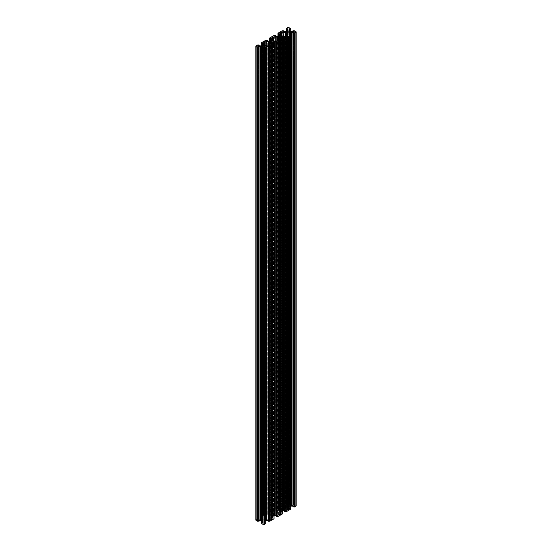 <?xml version="1.0" encoding="UTF-8"?>
<svg xmlns="http://www.w3.org/2000/svg" width="552" height="552" viewBox="0 0 552 552"><rect width="100%" height="100%" fill="white"/><g stroke="black" fill="none" stroke-linecap="round" stroke-linejoin="round"><path stroke-width="0.41" stroke-dasharray="2.76 2.07" d="M266.519 514.595L266.519 40.869L266.519 514.595L267.292 514.112L265.912 514.029L265.912 40.206M257.605 44.974L257.605 518.79L259.081 518.852L259.04 45.899M270.873 515.872A1.449 0.835 0 0 0 272.453 516.051A1.449 0.835 0 0 0 273.35 515.278A1.449 0.835 0 0 0 272.923 514.685A1.449 0.835 0 0 0 271.342 514.505A1.449 0.835 0 0 0 270.445 515.278A1.449 0.835 0 0 0 270.873 515.872M273.088 44.56L273.088 518.383L274.061 518.024L274.061 44.201M261.524 523.468L261.772 48.88M265.857 523.468L265.609 48.88M262.662 520.612A1.449 0.835 0 0 0 264.242 520.791A1.449 0.835 0 0 0 265.139 520.018A1.449 0.835 0 0 0 264.718 519.425A1.449 0.835 0 0 0 263.132 519.246A1.449 0.835 0 0 0 262.241 520.018A1.449 0.835 0 0 0 262.662 520.612M278.912 35.514L278.912 507.44L277.939 507.799L277.939 36.073L277.939 507.799M290.435 28.469L290.476 503.058L290.228 31.195M286.191 28.469L286.143 503.058L286.391 31.195M286.143 503.058L286.143 31.34M279.077 511.131A1.449 0.835 180 0 1 278.65 510.538A1.449 0.835 180 0 1 279.547 509.765A1.449 0.835 180 0 1 281.127 509.951A1.449 0.835 180 0 1 281.554 510.538A1.449 0.835 180 0 1 280.657 511.318A1.449 0.835 180 0 1 279.077 511.131M294.395 30.76L294.395 504.576L292.919 504.638L292.96 31.678M287.281 506.398A1.449 0.835 180 0 1 286.861 505.804A1.449 0.835 180 0 1 287.758 505.032A1.449 0.835 180 0 1 289.338 505.211A1.449 0.835 180 0 1 289.759 505.804A1.449 0.835 180 0 1 288.868 506.577A1.449 0.835 180 0 1 287.281 506.398M293.353 32.865L293.685 506.488L292.96 506.908L292.96 33.092M292.919 506.101L292.94 33.099M290.09 34.748L290.09 506.674L290.476 506.446M279.222 41.02L279.222 514.843A0.814 0.469 180 0 1 278.65 514.975L275.137 514.975A1.159 0.669 180 0 1 274.316 514.781L272.757 513.884L272.757 40.061M279.222 514.843L279.346 514.768A0.814 0.469 0 0 0 279.581 514.436L279.581 512.415A1.159 0.669 0 0 0 279.243 511.939L277.684 511.042L277.684 41.158M272.653 39.992L272.778 510.979A0.814 0.469 180 0 1 273.35 510.841L276.862 510.841A1.159 0.669 180 0 1 277.684 511.042M272.653 511.048A0.814 0.469 0 0 0 272.419 511.38L272.419 513.408A1.159 0.669 0 0 0 272.757 513.884M290.09 31.112L289.869 504.901L289.855 31.002M290.09 504.935L290.731 505.308L290.731 31.485M291.553 31.678L291.553 505.501A1.159 0.669 180 0 1 290.731 505.308M291.553 505.501L292.94 505.501L292.94 31.678M293.353 31.581L293.353 505.404L292.94 505.501M293.353 505.404L293.685 31.388L293.685 505.211M293.685 505.114L292.96 504.694M294.395 504.576L295.9 505.446A0.869 0.504 180 0 1 296.155 505.804M293.353 506.205L292.94 506.101M290.09 506.674L290 34.797M289.869 506.701L289.869 34.873L290 506.695M289.855 506.777L289.172 507.198A1.159 0.669 0 0 0 288.834 507.674L289 508.716L290.476 508.544L290.476 509.254M285.481 511.228L285.481 37.405L285.481 511.228L284.749 511.649L284.749 37.826M285.142 37.598L285.481 511.131M285.142 510.938L284.735 510.841L284.735 37.84M281.886 39.482L281.886 511.407L282.265 511.186M281.886 511.407L281.796 39.537M281.665 511.442L281.665 39.613L281.796 511.435M281.651 511.518L280.968 511.939A1.159 0.669 0 0 0 280.623 512.415L280.795 513.45L282.265 513.284L282.265 513.995M276.531 42.58L276.531 515.582L277.304 515.92L276.545 516.382M273.399 44.381L273.399 516.306L274.061 515.927M273.399 516.306L272.757 516.679L272.757 44.471M272.419 43.332L272.419 517.148A1.159 0.669 180 0 1 272.757 516.679M272.419 517.148L272.419 44.132M272.591 44.367L272.419 517.955M272.591 518.19L272.923 44.56M274.061 518.024L274.061 518.735M268.32 47.313L268.32 520.322L269.1 520.66L268.341 521.122M265.195 49.121L265.195 521.047L265.857 520.66M265.195 521.047L264.553 521.412L264.553 49.204M264.215 521.888L264.215 48.873L264.215 521.888A1.159 0.669 180 0 1 264.553 521.412M264.38 49.107L264.215 522.689M264.38 522.93L264.718 49.3M264.877 49.3L264.718 523.123M264.877 523.123L265.609 522.703M262.497 49.3L262.497 523.123L261.772 522.703M262.497 523.123L262.662 49.3M263 49.107L262.662 523.123M263 522.93L263.166 48.873M263.166 48.065L263.166 522.689M263.166 521.888A1.159 0.669 0 0 0 262.828 521.412L262.828 49.204M262.186 49.121L262.186 521.047L262.828 521.412M262.186 521.047L262.145 49.093L262.145 520.998M262.131 520.915L262 49.011M261.91 48.962L262 520.909M261.91 520.888L261.524 520.66M259.081 520.322L259.06 47.313M258.647 47.079L258.647 520.419L259.06 520.322M258.647 520.419L258.315 46.886L258.315 520.612M258.315 520.702L259.04 521.122L259.04 47.306M255.845 520.018A0.869 0.504 180 0 1 256.1 519.66L256.1 45.844M257.605 518.79L256.1 519.66M258.315 519.328L258.315 45.602L258.315 519.328L259.04 518.908M258.647 45.795L258.315 519.425M258.647 519.618L259.06 519.715L259.06 45.899M260.447 45.899L260.447 519.715L259.06 519.715M260.447 519.715A1.159 0.669 0 0 0 261.268 519.522L261.268 45.699M261.91 45.326L261.91 519.149L261.268 519.522M261.91 519.149L262 45.305M262.145 45.223L262 519.128M262.145 519.039L262.828 518.618A1.159 0.669 0 0 0 263.166 518.149L263 517.107L261.524 517.272L261.524 516.562L263.773 515.327L263.773 41.503M263.808 41.414L263.773 515.327M263.808 515.23L263.842 41.372M265.809 40.234L265.809 514.057L263.842 515.188M266.857 41.062L266.519 514.685M266.857 514.878L267.265 514.975L267.265 41.158M268.658 41.158L268.658 514.975L267.265 514.975M268.658 514.975A1.159 0.669 0 0 0 269.479 514.781L269.479 40.958M270.114 40.593L270.114 514.409L269.479 514.781M270.114 514.409L270.204 40.565M270.349 40.482L270.204 514.388M270.349 514.298L271.032 513.884A1.159 0.669 0 0 0 271.377 513.408L271.204 512.366L269.735 512.539L269.735 511.828L271.977 510.586L271.977 36.77M278.601 35.694L278.601 509.517L277.684 510.041A1.159 0.669 180 0 1 276.862 510.241L275.062 510.145L274.696 509.903L275.496 509.379L274.123 509.289L271.977 510.586M278.601 509.517L279.243 509.144L279.243 35.321M279.581 508.668L279.581 34.852L279.581 508.668A1.159 0.669 180 0 1 279.243 509.144M279.409 35.197L279.581 507.868M279.409 507.633L279.077 35.418M277.98 33.21L277.939 507.088M277.98 507.026L279.947 505.894L279.947 32.071M280.023 32.05L279.947 505.894M280.023 505.867L280.188 32.03M286.805 30.953L286.805 504.776L285.888 505.308A1.159 0.669 180 0 1 285.067 505.501L283.266 505.404L282.9 505.163L283.7 504.638L282.327 504.556L280.188 505.853M286.805 504.776L287.447 504.404L287.447 30.588M287.785 503.935L287.785 30.112L287.785 503.935A1.159 0.669 180 0 1 287.447 504.404M287.62 30.463L287.785 503.127M287.62 502.893L287.281 30.677M287.123 30.774L287.281 502.699M287.123 502.699L286.391 503.12M286.191 502.292L287.695 501.423L287.695 27.6M290.435 502.292L288.924 501.423A0.869 0.504 0 0 0 287.695 501.423M289.503 30.774L289.503 502.699L290.228 503.12M289.503 502.699L289.338 30.677M289 30.463L289.338 502.699M289 502.893L288.834 29.311M288.834 30.112L288.834 503.127M288.834 503.935A1.159 0.669 0 0 0 289.172 504.404L289.172 30.588M289.814 30.953L289.814 504.776L289.172 504.404M286.854 36.418L286.854 510.241A0.814 0.469 0 0 0 287.426 510.103L287.551 510.034A0.814 0.469 0 0 0 287.785 509.703L287.785 507.674A1.159 0.669 0 0 0 287.447 507.198L285.888 506.301L285.888 36.418M280.623 32.823L280.623 506.646A0.814 0.469 180 0 1 280.864 506.308L280.982 506.239A0.814 0.469 180 0 1 281.561 506.101L285.067 506.101A1.159 0.669 180 0 1 285.888 506.301M280.623 506.646L280.623 34.852M282.52 36.225L282.52 510.041L280.968 509.144A1.159 0.669 180 0 1 280.623 508.668M282.52 510.041A1.159 0.669 0 0 0 283.342 510.241L283.342 36.418M286.854 510.241L283.342 510.241M271.377 519.177L271.377 45.354L271.377 519.177A0.814 0.469 180 0 1 271.135 519.508L271.018 519.577A0.814 0.469 180 0 1 270.439 519.715L266.933 519.715A1.159 0.669 180 0 1 266.112 519.522L264.553 518.618L264.553 44.802M271.018 519.577L271.018 45.761L271.032 516.679A1.159 0.669 180 0 1 271.377 517.148M271.032 516.679L269.479 515.775A1.159 0.669 0 0 0 268.658 515.582L268.658 45.899M265.146 45.14L265.146 515.582L268.658 515.582M265.146 515.582A0.814 0.469 0 0 0 264.574 515.72L264.449 515.789A0.814 0.469 0 0 0 264.215 516.12L264.215 518.149A1.159 0.669 0 0 0 264.553 518.618M289.869 504.901L289.869 31.084M288.834 507.674L288.834 33.851M288.834 34.659L288.834 508.475M290.476 508.544L290.476 34.728M287.785 509.703L287.785 35.88M287.785 33.851L287.785 507.674M280.623 39.392L280.623 513.215M280.623 512.415L280.623 38.592M282.265 513.284L282.265 39.461M279.581 514.436L279.581 40.62M279.581 38.592L279.581 512.415M286.75 504.901L286.75 31.084M286.143 502.348L286.143 28.531M290.476 503.058L290.476 29.242M290.476 502.348L290.476 28.531M278.546 509.641L278.546 35.818M265.25 520.915L265.25 49.087L265.236 520.998M261.524 522.758L261.524 48.942M273.454 516.182L273.454 44.346M262.131 519.115L262.131 45.298M263.166 518.149L263.166 517.341M261.524 517.272L261.524 43.456M261.524 42.745L261.524 516.562M264.215 516.12L264.215 518.149M270.335 514.381L270.335 40.558M271.377 38.785L271.377 512.608M271.377 513.408L271.377 39.585M269.735 512.539L269.735 511.828M272.419 511.38L272.419 513.408M267.251 514.174L267.251 41.158M293.064 504.556L293.064 30.733M295.9 31.63L295.9 505.446M290 504.914L290 31.091M294.292 504.556L294.292 30.733M289.172 34.99L289.172 507.198M289.814 506.833L289.814 34.907M289.338 35.087L289.338 508.909M289 508.716L289 34.893M289.503 508.909L289.503 35.087M290.228 508.489L290.228 34.666M287.426 510.103L287.426 36.28M287.551 36.211L287.551 510.034M287.447 507.198L287.447 36.273M280.982 506.239L280.982 35.335L280.968 509.144M281.603 511.566L281.603 39.64M280.968 39.73L280.968 511.939M281.127 39.827L281.127 513.643M280.795 513.45L280.795 39.634M281.292 513.643L281.292 39.827M282.017 513.222L282.017 39.406M279.346 40.951L279.346 514.768M279.243 511.939L279.243 41.007M286.764 504.825L286.764 31.002M288.924 27.6L288.924 501.423M286.619 31.091L286.619 504.914M286.529 504.935L286.529 31.112M285.888 31.485L285.888 505.308M283.7 504.638L283.7 31.678L283.68 505.501M285.067 505.501L285.067 31.678M283.266 505.404L283.266 31.581M283.659 504.694L283.659 31.678M283.555 504.556L283.555 30.733M282.327 30.733L282.327 504.556M282.224 504.576L282.224 30.76M280.257 31.892L280.257 505.715M280.216 505.756L280.216 31.933M280.864 506.308L280.864 35.259M285.067 36.418L285.067 506.101M281.561 506.101L281.561 35.666M278.56 509.565L278.56 35.742M278.187 507.854L278.187 35.935M278.408 35.832L278.408 509.648M277.684 36.225L277.684 510.041M278.325 509.675L278.325 35.852M276.862 510.241L276.862 36.418M275.496 509.379L275.496 36.418L275.469 510.241M275.062 510.145L275.062 36.322M275.455 509.434L275.455 36.418M275.351 509.289L275.351 35.473M274.123 35.473L274.123 509.289M274.02 509.317L274.02 35.494M272.053 36.632L272.053 510.455M272.012 510.496L272.012 36.673M272.778 40.075L272.778 510.979M276.862 41.158L276.862 510.841M273.35 510.841L273.35 40.406M265.381 49.011L265.381 520.909M265.471 520.888L265.471 48.962M268.734 520.419L268.734 47.079M271.135 519.508L271.135 45.692M266.933 45.899L266.933 519.715M270.439 519.715L270.439 45.899M266.112 519.522L266.112 45.699M273.44 516.258L273.44 44.36M273.813 517.962L273.813 44.146M269.479 45.899L269.479 515.775M273.592 44.27L273.592 516.168M273.675 516.148L273.675 44.222M276.938 515.678L276.938 42.338M275.137 41.158L275.137 514.975M278.65 514.975L278.65 41.158M274.316 514.781L274.316 40.958M258.936 518.77L258.936 44.947M257.708 518.77L257.708 44.947M262.828 44.802L262.828 518.618M262.186 518.99L262.186 45.167M262.662 44.891L262.662 516.913M263 517.107L263 44.677M262.497 516.913L262.497 44.988M261.772 517.334L261.772 45.409M263.539 41.545L263.539 515.368M261.565 516.506L261.565 42.683M263.608 515.347L263.608 41.524M264.574 515.72L264.574 44.809M264.449 44.733L264.449 515.789M267.147 514.029L267.147 40.206M270.397 514.25L270.397 40.434M271.032 40.061L271.032 513.884M270.873 40.158L270.873 512.173M271.204 512.366L271.204 39.937M270.708 512.173L270.708 40.248M269.983 512.594L269.983 40.669M271.743 36.811L271.743 510.628M269.776 511.766L269.776 37.943M271.819 510.607L271.819 36.784M267.292 514.112L267.292 41.158M259.081 518.852L259.081 45.899M273.35 515.278L273.35 41.462M265.139 520.018L265.139 46.195M278.65 510.538L278.65 36.722M286.861 505.804L286.861 31.981M289.759 505.804L289.759 31.981M293.719 32.623L293.719 506.439M293.719 31.34L293.719 505.163M292.919 504.638L292.919 31.678M281.554 510.538L281.554 36.722M285.515 37.363L285.515 511.18M282.9 31.34L282.9 505.163M274.696 36.08L274.696 509.903M262.241 520.018L262.241 46.195M269.1 46.837L269.1 520.66M270.445 515.278L270.445 41.462M277.304 42.097L277.304 515.92M258.281 45.561L258.281 519.377M258.281 46.837L258.281 520.66M266.485 40.82L266.485 514.636"/><path stroke-width="0.83" d="M261.772 45.409L261.565 42.683L265.912 40.206L267.251 40.234L266.519 40.772L266.857 41.062L268.658 41.158A1.159 0.669 180 0 0 269.479 40.958L271.032 40.061A1.159 0.669 180 0 0 271.377 39.585L270.873 38.357L270.873 40.158M257.708 521.267L257.605 47.424L257.605 521.24L259.04 521.122M257.708 47.444L259.04 47.424L258.315 46.886M257.605 521.24L256.1 520.37A0.869 0.504 180 0 1 255.845 520.018L255.845 46.195A0.869 0.504 0 0 1 256.1 45.844L257.708 44.947L259.04 44.974L258.315 45.512M272.923 40.869A1.449 0.835 180 0 1 273.35 41.462A1.449 0.835 180 0 1 272.453 42.235A1.449 0.835 180 0 1 270.873 42.049A1.449 0.835 180 0 1 270.445 41.462A1.449 0.835 180 0 1 271.342 40.682A1.449 0.835 180 0 1 272.923 40.869M274.02 518.79L272.053 519.929L272.053 46.106L274.02 44.974L274.061 518.735L274.061 44.201L272.923 44.56L272.419 43.332A1.159 0.669 0 0 1 272.757 42.856L273.399 42.483L273.399 44.381M261.524 49.652L261.565 523.531L261.524 48.942L262.662 49.3L263.166 48.065A1.159 0.669 180 0 0 262.828 47.596L262.186 47.224L262.186 49.121M265.857 522.758L265.857 48.942L264.718 49.3L264.215 48.065L264.215 48.873M262.662 46.789A1.449 0.835 0 0 0 264.242 46.968A1.449 0.835 0 0 0 265.139 46.195A1.449 0.835 0 0 0 264.718 45.602A1.449 0.835 0 0 0 263.132 45.423A1.449 0.835 0 0 0 262.241 46.195A1.449 0.835 0 0 0 262.662 46.789M283.7 30.815L282.9 31.34L283.68 31.678L283.7 30.815L282.224 30.76L277.98 33.21L277.939 36.073L277.939 33.976L278.912 33.617L278.912 35.514M286.143 31.34L286.143 28.531L287.695 27.6A0.869 0.504 180 0 1 288.924 27.6L290.476 28.531L290.435 29.297L289.503 28.877L289.503 30.774M286.143 29.242L287.123 28.877L287.123 30.774M281.127 36.128A1.449 0.835 0 0 0 279.547 35.949A1.449 0.835 0 0 0 278.65 36.722A1.449 0.835 0 0 0 279.077 37.315A1.449 0.835 0 0 0 280.657 37.495A1.449 0.835 0 0 0 281.554 36.722A1.449 0.835 0 0 0 281.127 36.128M284.749 511.649L286.088 511.794L286.088 37.971L284.749 37.943L285.481 37.405L285.142 37.122L285.142 37.598M294.395 33.21L294.395 507.026L294.292 33.23L295.9 32.34A0.869 0.504 0 0 0 296.155 31.981A0.869 0.504 0 0 0 295.9 31.63L294.292 30.733L292.96 30.76L293.685 31.298M294.292 507.053L292.96 506.908M294.292 33.23L292.96 33.21L293.685 32.672M287.281 32.575A1.449 0.835 180 0 1 286.861 31.981A1.449 0.835 180 0 1 287.758 31.209A1.449 0.835 180 0 1 289.338 31.388A1.449 0.835 180 0 1 289.759 31.981A1.449 0.835 180 0 1 288.868 32.754A1.449 0.835 180 0 1 287.281 32.575M294.395 507.026L295.9 506.156L295.9 32.34M290 34.797L290 32.872L290.731 32.478A1.159 0.669 180 0 1 291.553 32.285L293.685 32.575M291.553 32.285L291.553 506.101L292.919 506.101M290.476 506.446L290.731 32.478M296.155 31.981L296.155 505.804A0.869 0.504 180 0 1 295.9 506.156M291.553 506.101A1.159 0.669 0 0 0 290.731 506.301M288.227 36.673L290.476 35.438L290.435 509.317L288.227 510.496L288.192 36.77L288.227 510.496M288.192 510.586L288.158 36.811L286.191 37.943L286.191 511.766L288.158 510.628M283.342 510.841A1.159 0.669 0 0 0 282.52 511.042L282.52 37.219A1.159 0.669 180 0 1 283.342 37.025L283.342 510.841L284.708 510.841M280.023 41.414L282.265 40.172L282.265 513.995L280.023 515.23L280.023 41.414L277.877 42.711L276.504 42.621L277.304 42.097L276.938 41.855L275.137 41.759A1.159 0.669 0 0 0 274.316 41.959L273.399 42.483M276.545 42.683L276.504 516.444L277.98 516.506L280.023 515.23M274.061 515.927L274.316 515.775A1.159 0.669 180 0 1 275.137 515.582L276.504 515.582M271.977 519.949L271.812 46.147L272.053 519.929M268.341 47.424L268.3 521.185L269.776 521.24L271.812 519.97M265.857 520.66L266.112 520.515A1.159 0.669 180 0 1 266.933 520.322L268.3 520.322M265.809 49.708L265.809 523.531L265.857 49.652L264.304 50.577A0.869 0.504 180 0 1 263.076 50.577L263.076 524.4A0.869 0.504 0 0 0 264.304 524.4L264.304 50.577M265.809 523.531L264.304 524.4M261.565 523.531L263.076 524.4M261.524 520.66L261.268 46.692A1.159 0.669 0 0 0 260.447 46.499L258.315 46.789M260.447 46.499L260.447 520.322A1.159 0.669 180 0 1 261.268 520.515M260.447 520.322L259.081 520.322M282.265 40.172L282.265 39.461L280.795 39.634L280.623 38.592A1.159 0.669 180 0 1 280.968 38.116L281.886 37.591L281.886 39.482M282.52 37.219L281.886 37.591M284.735 37.84L284.735 37.025L283.342 37.025M284.735 37.025L285.142 37.122M290.476 35.438L290.476 34.728L289 34.893L288.834 33.851A1.159 0.669 180 0 1 289.172 33.382L290 32.872M289.338 30.677L289.338 28.877L288.834 30.112A1.159 0.669 180 0 0 289.172 30.588L290.731 31.485A1.159 0.669 0 0 0 291.553 31.678L293.685 31.388M283.68 31.678L285.067 31.678A1.159 0.669 0 0 0 285.888 31.485L287.447 30.588A1.159 0.669 0 0 0 287.785 30.112L287.785 29.311L287.123 28.877M277.939 33.265L277.939 33.976M279.077 35.418L278.912 33.617M279.077 33.617L279.409 35.197M279.581 34.045L279.581 34.852L279.409 33.81M269.735 38.005L269.735 40.813L269.776 37.943L274.02 35.494L275.496 35.556L274.696 36.08L275.062 36.322L276.862 36.418A1.159 0.669 0 0 0 277.684 36.225L279.243 35.321A1.159 0.669 0 0 0 279.581 34.852M269.735 38.716L270.873 38.357M261.772 43.511L263 43.284L263.166 44.326A1.159 0.669 180 0 1 262.828 44.802L261.268 45.699A1.159 0.669 180 0 1 260.447 45.899L258.315 45.602M255.845 46.195A0.869 0.504 0 0 0 256.1 46.554L256.1 520.37M257.605 47.424L256.1 46.554M262 49.011L262 47.086L261.268 46.692M261.565 49.708L263.076 50.577M265.857 49.652L265.857 48.942M265.236 47.175L265.25 49.087L265.236 47.175L264.553 47.596A1.159 0.669 0 0 0 264.215 48.065M271.812 46.147L269.673 47.444L268.3 47.362L269.1 46.837L268.734 46.596L266.933 46.499A1.159 0.669 0 0 0 266.112 46.692L265.25 47.099M277.684 41.158L277.684 37.219L279.243 38.116A1.159 0.669 180 0 1 279.581 38.592L279.581 40.62A0.814 0.469 180 0 1 279.346 40.951L279.222 41.02A0.814 0.469 0 0 1 278.65 41.158L275.137 41.158A1.159 0.669 0 0 1 274.316 40.958L272.757 40.061A1.159 0.669 180 0 1 272.419 39.585L272.419 37.564A0.814 0.469 180 0 1 272.653 37.232L272.653 39.992M277.684 37.219A1.159 0.669 0 0 0 276.862 37.025L273.35 37.025A0.814 0.469 0 0 0 272.778 37.157L272.653 37.232M285.888 32.478A1.159 0.669 0 0 0 285.067 32.285L281.561 32.285A0.814 0.469 0 0 0 280.982 32.423L280.864 32.492A0.814 0.469 0 0 0 280.623 32.823L280.623 34.852A1.159 0.669 0 0 0 280.968 35.321L282.52 36.225A1.159 0.669 180 0 0 283.342 36.418L286.854 36.418A0.814 0.469 180 0 0 287.426 36.28L287.551 36.211A0.814 0.469 180 0 0 287.785 35.88L287.785 33.851A1.159 0.669 180 0 0 287.447 33.382L285.888 32.478L285.888 36.418M268.658 45.899L268.658 41.759A1.159 0.669 180 0 1 269.479 41.959L271.032 42.856L271.032 45.747A0.814 0.469 0 0 1 270.439 45.899L266.933 45.899A1.159 0.669 0 0 1 266.112 45.699L264.553 44.802A1.159 0.669 180 0 1 264.215 44.326L264.215 42.297A0.814 0.469 180 0 1 264.449 41.966L264.574 41.897A0.814 0.469 180 0 1 265.146 41.759L265.146 45.14M268.658 41.759L265.146 41.759M271.377 43.332L271.377 45.354L271.377 43.332A1.159 0.669 0 0 0 271.032 42.856M271.018 45.761L271.135 45.692A0.814 0.469 0 0 0 271.377 45.354M287.785 30.112L287.785 29.311M273.454 44.346L273.454 42.359M263.166 43.525L263.166 44.326M264.215 44.326L264.215 42.297M272.419 39.585L272.419 37.564M267.251 41.158L267.251 40.351M258.936 521.267L258.936 47.444M259.04 45.899L259.04 45.091M290.228 31.195L290.228 29.297M293.353 32.382L293.353 32.865M292.94 33.099L292.94 32.285M290.09 32.851L290.09 34.748M293.064 507.053L293.064 33.23M292.96 31.678L292.96 30.877M289.172 33.382L289.172 34.99M289.814 34.907L289.814 33.01M288.461 36.632L288.461 510.455M290.435 509.317L290.435 35.494M288.392 510.476L288.392 36.653M287.447 36.273L287.447 33.382M281.796 39.537L281.796 37.612M284.853 511.794L284.853 37.971M281.603 39.64L281.603 37.75M280.968 38.116L280.968 39.73M280.257 41.372L280.257 515.188M282.224 514.057L282.224 40.234M280.181 515.216L280.181 41.393M279.243 41.007L279.243 38.116M286.391 31.195L286.391 29.297M287.281 30.677L287.281 28.877M287.62 29.07L287.62 30.463M289 29.07L289 30.463M283.659 31.678L283.659 30.877M280.982 32.423L280.982 35.335M280.864 35.259L280.864 32.492M285.067 32.285L285.067 36.418M281.561 35.666L281.561 32.285M278.187 35.935L278.187 34.038M275.455 36.418L275.455 35.618M272.778 37.157L272.778 40.075M276.862 37.025L276.862 41.158M273.35 40.406L273.35 37.025M264.553 49.204L264.553 47.596M265.195 47.224L265.195 49.121M262.828 49.204L262.828 47.596M265.381 47.086L265.381 49.011M265.471 48.962L265.471 47.065M266.112 46.692L266.112 520.515M268.32 46.499L268.32 47.313M266.933 520.322L266.933 46.499M268.734 47.079L268.734 46.596M268.445 521.267L268.445 47.444M269.673 47.444L269.673 521.267M269.776 521.24L269.776 47.424M271.743 46.285L271.743 520.108M271.784 520.067L271.784 46.244M273.44 44.36L273.44 42.435M272.757 44.471L272.757 42.856M269.479 41.959L269.479 45.899M273.592 42.352L273.592 44.27M274.316 41.959L274.316 515.775M273.675 44.222L273.675 42.325M275.137 515.582L275.137 41.759M276.531 41.759L276.531 42.58M276.938 42.338L276.938 41.855M276.649 516.527L276.649 42.711M277.877 42.711L277.877 516.527M277.98 516.506L277.98 42.683M279.947 41.545L279.947 515.368M279.988 515.327L279.988 41.503M258.647 46.596L258.647 47.079M259.06 47.313L259.06 46.499M261.91 47.065L261.91 48.962M262.662 43.09L262.662 44.891M263 44.677L263 43.284M262.497 44.988L262.497 43.09M264.574 44.809L264.574 41.897M264.449 41.966L264.449 44.733M271.204 39.937L271.204 38.55M270.708 40.248L270.708 38.357M269.983 40.669L269.983 38.778M267.292 41.158L267.292 40.296M259.081 45.899L259.081 45.029M284.708 511.704L284.708 37.888M292.919 506.971L292.919 33.148M292.919 31.678L292.919 30.815M275.496 36.418L275.496 35.556M268.3 521.185L268.3 47.362M276.504 516.444L276.504 42.621M259.081 521.185L259.081 47.362"/></g></svg>
